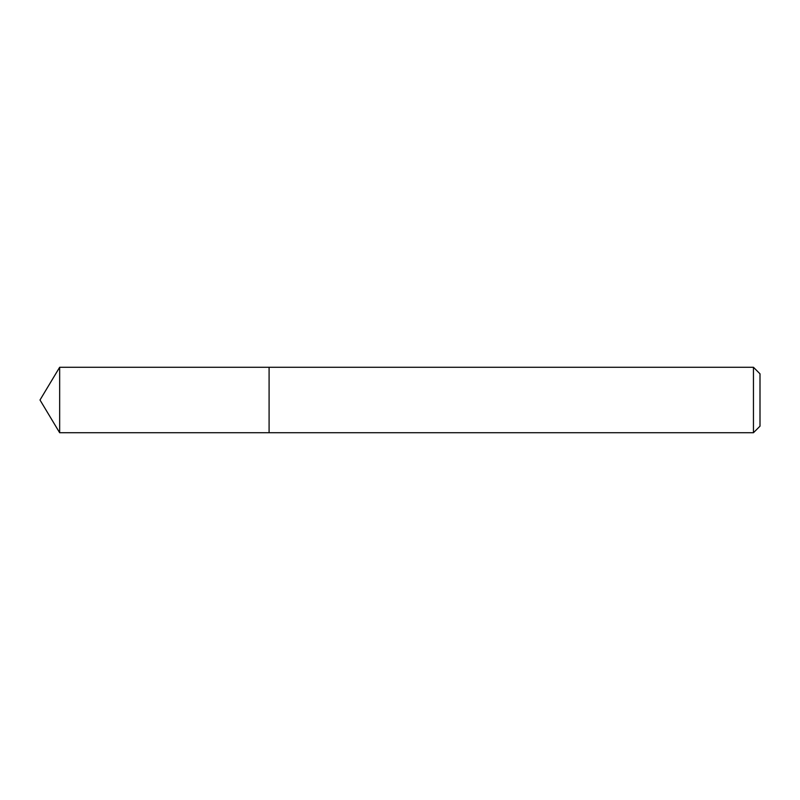 <?xml version="1.0" encoding="UTF-8"?>
<svg xmlns="http://www.w3.org/2000/svg" width="800" height="800" viewBox="0 0 800 800"><rect width="100%" height="100%" fill="white"/><g stroke="black" fill="none" stroke-linecap="round" stroke-linejoin="round"><path stroke-width="0.6" stroke-dasharray="4 3" d="M269.09 367.27L269.09 432.73L269.09 367.27M753.45 367.27L753.45 432.73M760 373.82L760 426.18M59.66 367.27L59.66 432.73"/><path stroke-width="1.2" d="M753.45 432.73L753.45 367.27L760 373.82L760 426.18L753.45 432.73L269.09 432.73L269.09 367.27L59.66 367.27L59.66 432.73L40 400L59.66 367.27M753.45 367.27L269.09 367.27L269.09 432.73L59.66 432.73"/></g></svg>
